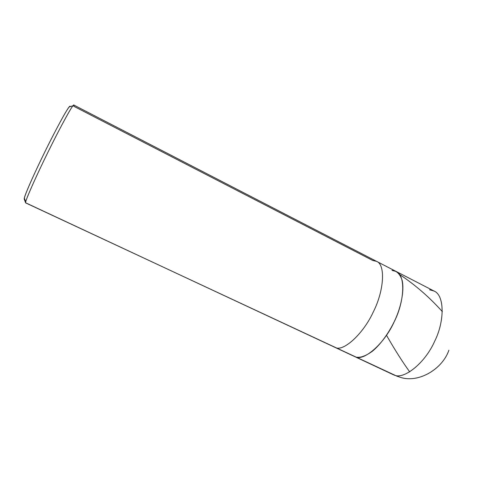 <?xml version="1.0" encoding="UTF-8"?>
<svg xmlns="http://www.w3.org/2000/svg" width="484" height="484" viewBox="0 0 484 484"><rect width="100%" height="100%" fill="white"/><g stroke="black" fill="none" stroke-linecap="round" stroke-linejoin="round"><path stroke-width="0.73" d="M400.032 377.224L392.984 374.58L355.456 356.95C363.956 361.221 384.314 343.9 394.297 321.588C404.515 301.411 405.822 275.154 396.112 271.445L392.004 270.405C396.668 270.689 400.056 274.029 402.168 280.424C404.243 289.813 401.569 304.382 396.329 317.026C391.011 329.658 381.84 343.398 372.492 351.16C365.487 356.236 359.812 358.166 355.456 356.95L394.26 375.088L400.032 377.224C418.485 383.612 442.618 368.965 448.886 350.198M353.217 355.903L355.456 356.95C363.956 361.221 384.314 343.9 394.297 321.588C404.515 301.411 405.822 275.154 396.112 271.445L434.051 291.035C444.76 295.288 444.639 321.654 434.59 341.426C424.898 363.363 403.704 379.789 394.26 375.088C403.704 379.789 424.898 363.363 434.59 341.426C444.639 321.654 444.76 295.288 434.051 291.035L429.55 289.771M397.412 376.389L25.694 202.929L24.212 199.093L24.708 199.075L24.212 199.093L24.327 198.083C24.902 194.568 34.806 172.189 45.169 151.22C54.613 131.932 66.241 110.279 69.145 106.922C69.877 106.038 70.216 105.942 70.162 106.619C70.174 105.409 68.601 107.406 65.449 112.609C60.815 120.522 53.597 134.268 47.154 147.215C40.505 160.597 33.142 176.23 28.623 186.763C25.573 194.036 24.109 198.15 24.212 199.093L24.496 198.525M24.212 199.093L25.61 202.784L355.456 356.95C359.812 358.166 365.487 356.236 372.492 351.16C381.84 343.398 391.011 329.658 396.329 317.026C401.569 304.382 404.243 289.813 402.168 280.424C400.056 274.029 396.668 270.689 392.004 270.405M372.728 260.465L73.749 106.25C74.131 104.81 73.852 104.659 72.915 105.802C69.98 109.287 57.802 132.126 47.825 152.496C36.881 174.645 26.378 198.174 25.743 201.755L25.61 202.784C24.448 202.651 35.786 176.751 48.43 151.274C60.016 127.631 73.368 103.243 73.816 105.04L376.625 261.384L372.728 260.465M355.456 356.95L335.521 347.633C343.513 351.674 363.436 333.881 373.569 311.375C383.866 290.999 385.802 264.802 376.625 261.384C385.802 264.802 383.866 290.999 373.569 311.375C363.436 333.881 343.513 351.674 335.521 347.633L25.61 202.784M442.382 311.666C429.659 297.442 415.49 285.112 399.869 274.67M409.73 371.912C402.652 362.135 394.968 350.029 386.68 335.594M396.112 271.445L376.625 261.384M72.915 105.802L69.145 106.922M25.743 201.755L24.327 198.083"/></g></svg>
